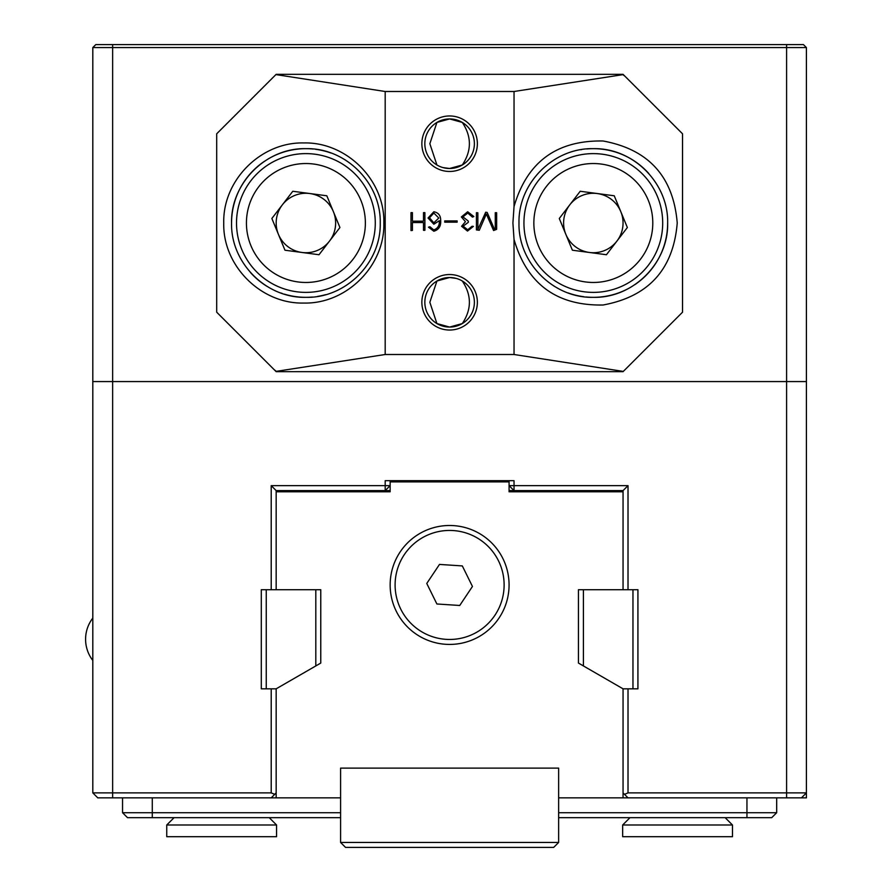 <?xml version="1.0" encoding="UTF-8"?>
<svg xmlns="http://www.w3.org/2000/svg" width="892" height="892" viewBox="0 0 892 892"><rect width="100%" height="100%" fill="white"/><g stroke="black" fill="none" stroke-linecap="round" stroke-linejoin="round"><path stroke-width="1.34" d="M92.813 381.575L112.637 381.575L112.637 792.888L92.813 792.888L92.813 47.577L95.79 44.6L803.436 44.6L806.413 47.577L806.413 797.849L628.013 797.849L623.051 792.888L623.051 688.825L583.413 665.934L583.413 589.712L632.963 589.712L632.963 688.825L623.051 688.825M276.163 688.825L315.813 665.934L315.813 589.712L266.251 589.712L266.251 688.825L276.163 688.825L276.163 792.888L271.213 797.849L97.763 797.849L92.813 792.888M806.413 47.577L92.813 47.577M623.051 589.712L623.051 490.6L514.037 490.6L509.076 485.649L628.013 485.649L628.013 589.712L637.925 589.712L637.925 688.825L628.013 688.825L628.013 792.888L786.588 792.888L786.588 381.575L112.637 381.575L112.637 44.6M786.588 44.6L786.588 381.575L806.413 381.575M390.15 490.6L276.163 490.6L271.213 485.649L390.15 485.649L390.15 480.688M509.076 490.6L514.037 490.6L514.037 480.688L385.188 480.688L385.188 490.6L390.15 485.649L390.15 491.793L276.163 491.793M112.637 797.849L112.637 792.888L271.213 792.888L271.213 688.825L261.3 688.825L261.3 589.712L271.213 589.712L271.213 485.649M276.163 490.6L276.163 589.712M786.588 797.849L786.588 792.888L806.413 792.888L801.451 797.849M628.013 792.888L624.512 794.337M274.714 794.337L271.213 792.888M623.051 491.793L509.076 491.793L509.076 480.688M628.013 485.649L623.051 490.6M732.477 836.696L622.661 836.696L622.661 825L732.477 825L725.14 817.663L732.477 825L732.477 836.696L732.477 825M276.565 825L276.565 836.696L166.748 836.696L166.748 825L276.565 825L269.228 817.663M583.413 589.712L578.451 589.712L578.451 663.068L578.451 604.575M583.413 665.934L578.451 663.068L578.451 618.747M320.763 604.575L320.763 663.068L320.763 589.712L315.813 589.712M320.763 618.747L320.763 663.068L315.813 665.934M553.676 847.4L345.55 847.4L340.588 842.449L340.588 768.112L558.637 768.112L558.637 842.449L553.676 847.4M340.588 842.449L558.637 842.449M390.15 584.951A59.463 59.463 0 0 1 449.613 525.488A59.463 59.463 0 0 1 509.076 584.951A59.463 59.463 0 0 1 449.613 644.425A59.463 59.463 0 0 1 390.15 584.951M623.051 792.888L623.051 797.849L558.637 797.849L558.637 768.112L340.588 768.112L340.588 797.849L276.163 797.849L276.163 792.888M390.15 481.881L509.076 481.881M404.288 554.668A54.512 54.512 0 0 1 479.896 539.627A54.512 54.512 0 0 1 494.937 615.235A54.512 54.512 0 0 1 419.329 630.276A54.512 54.512 0 0 1 404.288 554.668M459.737 605.478L472.448 586.457L462.324 565.918L439.488 564.424L426.766 583.457L436.89 603.984L459.737 605.478M558.637 812.712L776.676 812.712L771.725 817.663L558.637 817.663M340.588 817.663L127.5 817.663L122.55 812.712L122.55 797.849M776.676 812.712L776.676 797.849M122.55 812.712L340.588 812.712M628.013 797.849L623.051 797.849M276.163 797.849L271.213 797.849M231.563 223C230.615 262.661 265.961 298.307 305.9 297.337C345.84 298.307 381.185 262.661 380.237 223C381.185 183.339 345.84 147.693 305.9 148.663C265.961 147.693 230.615 183.339 231.563 223A74.337 74.337 0 0 1 264.411 161.329M383.861 223C384.965 265.783 346.575 304.15 303.804 303.057C261.033 304.15 222.654 265.783 223.747 223C222.654 180.217 261.022 141.85 303.804 142.943C346.587 141.85 384.954 180.229 383.861 223M514.037 206.565C526.994 161.998 556.664 140.144 603.059 140.992C648.696 149.41 673.415 176.75 677.229 223C673.415 269.25 648.696 296.59 603.059 305.008C556.664 305.856 526.994 284.002 514.037 239.435L512.911 223L514.037 206.565L514.037 91.497L385.188 91.497L385.188 354.503L514.037 354.503L514.037 239.435M518.988 223C518.04 262.661 553.375 298.307 593.325 297.337C633.264 298.307 668.61 262.661 667.651 223C668.61 183.339 633.264 147.693 593.325 148.663C553.375 147.693 518.04 183.339 518.988 223M421.86 143.712A27.752 27.752 0 0 1 449.613 115.96A27.752 27.752 0 0 1 477.365 143.712A27.752 27.752 0 0 1 449.613 171.465A27.752 27.752 0 0 1 421.86 143.712M474.388 143.712A24.775 24.775 0 0 0 449.613 118.937A24.775 24.775 0 0 0 424.837 143.712A24.775 24.775 0 0 0 449.613 168.488A24.775 24.775 0 0 0 474.388 143.712M421.86 302.288A27.752 27.752 0 0 1 449.613 274.535A27.752 27.752 0 0 1 477.365 302.288A27.752 27.752 0 0 1 449.613 330.04A27.752 27.752 0 0 1 421.86 302.288M474.388 302.288A24.775 24.775 0 0 0 449.613 277.512A24.775 24.775 0 0 0 424.837 302.288A24.775 24.775 0 0 0 449.613 327.063A24.775 24.775 0 0 0 474.388 302.288M456.258 278.416L449.613 277.512L436.924 281.013L429.844 302.288L436.924 323.573L449.613 327.063L462.301 323.573C471.745 309.368 471.745 295.174 462.301 281.013M442.967 167.585L449.613 168.488L462.301 164.987C471.745 150.793 471.745 136.599 462.301 122.427L449.613 118.937L436.924 122.427L429.844 143.712L436.924 164.987M648.796 173.516A74.337 74.337 0 0 0 586.802 148.953M581.595 149.6A74.337 74.337 0 0 0 580.759 149.733M345.628 160.17A74.337 74.337 0 0 0 344.881 159.701M330.965 153.023A74.337 74.337 0 0 0 315.478 149.287M313.181 149.02A74.337 74.337 0 0 0 268.291 158.876M423.477 222.543L423.477 230.326L424.893 230.326L424.893 212.642L423.477 212.642L423.477 221.171L412.416 221.171L412.416 212.642L411 212.642L411 230.593L412.416 230.437L412.416 222.543L423.477 222.543M433.847 224.226L439.321 220.703C439.667 225.442 437.816 228.508 433.735 229.913L429.944 226.746L428.472 227.17L433.847 231.229C438.808 229.735 441.083 226.155 440.681 220.491C440.737 215.563 438.451 212.653 433.847 211.75L428.048 218.016L433.847 224.226M457.139 222.175L457.139 220.904L444.718 220.904L444.718 222.175L457.139 222.175M461.365 216.957L465.468 221.695L461.577 226.278L467.519 231.073L473.418 226.39L472.046 226.278L467.676 229.802L463.149 226.122L468.311 222.331L468.311 221.116L462.937 216.856L467.787 213.065L472.47 217.124L473.842 216.533L467.676 211.75L461.365 216.957M495.272 212.697L495.272 229.545L494.647 229.757L487.166 212.43L485.694 212.218L477.856 229.545L477.856 212.798L476.428 212.697L476.428 229.913L479.272 230.281L486.33 214.013L493.588 230.537L496.643 229.333L496.643 212.697L495.272 212.697M623.051 371.663L625.002 369.723L623.051 371.663L276.163 371.663L216.7 312.2L216.7 133.8L276.163 74.337L623.051 74.337L625.002 76.277L622.917 74.649L514.037 91.497M250.429 272.473A74.337 74.337 0 0 0 266.92 286.299M280.835 292.977A74.337 74.337 0 0 0 282.251 293.468M284.325 294.137A74.337 74.337 0 0 0 312.423 297.047M317.63 296.4A74.337 74.337 0 0 0 325.547 294.683M274.223 76.277L276.163 74.337M276.297 74.649L385.188 91.497M385.188 354.503L276.297 371.351L274.223 369.723M514.037 354.503L622.917 371.351M625.002 369.723L682.525 312.2L682.525 133.8L625.002 76.277M553.597 285.83A74.337 74.337 0 0 0 554.345 286.299M568.26 292.977A74.337 74.337 0 0 0 583.747 296.713M586.033 296.98A74.337 74.337 0 0 0 630.923 287.124M634.814 284.671A74.337 74.337 0 0 0 667.651 223M438.786 218.016L433.847 222.855L429.52 217.804L433.847 213.065L438.786 218.016M279.408 158.876A69.375 69.375 0 0 1 370.024 196.508A69.375 69.375 0 0 1 332.393 287.124A69.375 69.375 0 0 1 241.777 249.492A69.375 69.375 0 0 1 279.408 158.876A69.375 69.375 0 0 0 241.777 249.492A69.375 69.375 0 0 0 332.393 287.124M317.251 250.485A29.737 29.737 0 0 1 282.329 204.881A29.737 29.737 0 0 1 333.385 211.649A29.737 29.737 0 0 1 317.251 250.485M271.859 218.484L292.788 191.267L326.829 195.783L339.93 227.516L319.013 254.733L284.972 250.217L271.859 218.484M566.833 158.876A69.375 69.375 0 0 1 657.437 196.508A69.375 69.375 0 0 1 619.817 287.124A69.375 69.375 0 0 1 529.201 249.492A69.375 69.375 0 0 1 566.833 158.876A69.375 69.375 0 0 0 529.201 249.492A69.375 69.375 0 0 0 619.817 287.124M604.676 250.485A29.737 29.737 0 0 1 569.754 204.881A29.737 29.737 0 0 1 620.799 211.649A29.737 29.737 0 0 1 604.676 250.485M559.284 218.484L580.213 191.267L614.242 195.783L627.355 227.516L606.437 254.733L572.396 250.217L559.284 218.484M746.95 817.663L746.95 797.849M152.276 817.663L152.276 797.849M328.613 277.958A59.463 59.463 0 0 0 360.859 200.287A59.463 59.463 0 0 0 283.188 168.042A59.463 59.463 0 0 0 250.942 245.713A59.463 59.463 0 0 0 328.613 277.958M616.026 277.958A59.463 59.463 0 0 0 648.283 200.287A59.463 59.463 0 0 0 570.612 168.042A59.463 59.463 0 0 0 538.367 245.713A59.463 59.463 0 0 0 616.026 277.958M629.997 817.663L622.661 825M174.085 817.663L166.748 825M92.813 618.078A34.688 34.688 0 0 0 92.813 660.459"/></g></svg>

